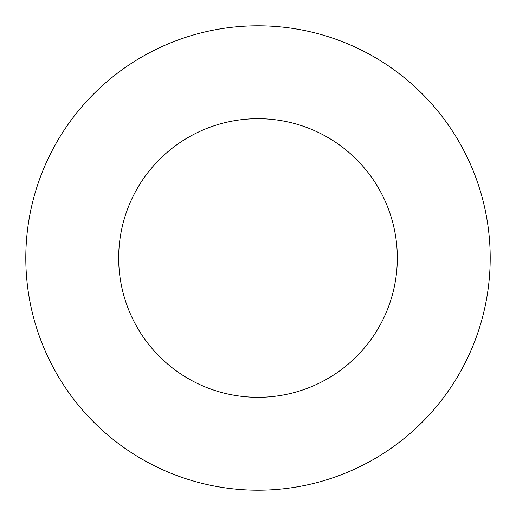 <?xml version="1.0" encoding="UTF-8"?>
<svg xmlns="http://www.w3.org/2000/svg" width="516" height="516" viewBox="0 0 516 516"><rect width="100%" height="100%" fill="white"/><g stroke="black" fill="none" stroke-linecap="round" stroke-linejoin="round"><path stroke-width="0.77" d="M397.32 258A139.32 139.32 0 0 0 258 118.68A139.32 139.32 0 0 0 118.68 258A139.32 139.32 0 0 0 258 397.32A139.32 139.32 0 0 0 397.32 258M490.2 258A232.2 232.2 0 0 0 258 25.8A232.2 232.2 0 0 0 25.8 258A232.2 232.2 0 0 0 258 490.2A232.2 232.2 0 0 0 490.2 258"/></g></svg>
